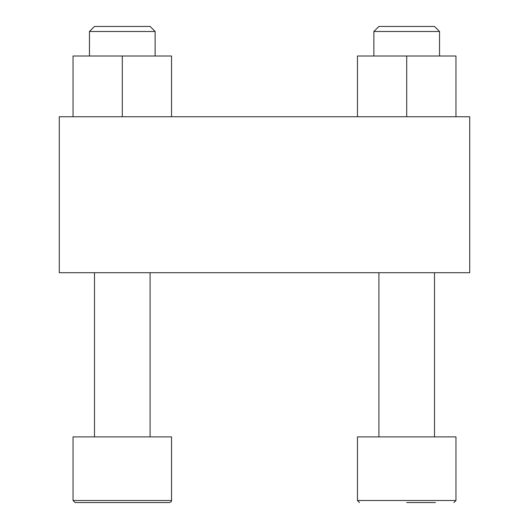 <?xml version="1.0" encoding="UTF-8"?>
<svg xmlns="http://www.w3.org/2000/svg" width="529" height="529" viewBox="0 0 529 529"><rect width="100%" height="100%" fill="white"/><g stroke="black" fill="none" stroke-linecap="round" stroke-linejoin="round"><path stroke-width="0.79" d="M59.288 116.744L59.288 272.706L469.712 272.706L469.712 116.744L59.288 116.744M406.708 502.55L435.44 502.55M359.508 502.55L357.459 500.5L357.459 436.881L455.958 436.881L455.958 500.5L453.908 502.55L455.958 500.5L357.459 500.5M378.909 436.881L378.909 272.706M75.092 502.55L169.492 502.55L75.092 502.55L73.042 500.5L73.042 436.881L171.541 436.881L171.541 500.5C171.859 501.181 171.171 501.869 169.492 502.55C171.171 501.869 171.859 501.181 171.541 500.5L73.042 500.5L75.092 502.55L93.56 502.55L75.092 502.55M94.493 436.881L94.493 272.706M455.958 116.744L455.958 56.001L357.459 56.001L357.459 116.744M406.708 56.001L406.708 116.744M378.909 26.45L434.507 26.45L439.539 31.489L373.871 31.489L378.909 26.45M373.871 56.001L373.871 31.489M171.541 116.744L171.541 56.001L73.042 56.001L73.042 116.744M122.292 56.001L122.292 116.744M94.493 26.45L150.091 26.45L155.129 31.489L89.461 31.489L94.493 26.45M89.461 56.001L89.461 31.489M434.507 436.881L434.507 272.706M150.091 436.881L150.091 272.706M439.539 56.001L439.539 31.489M155.129 56.001L155.129 31.489"/></g></svg>
